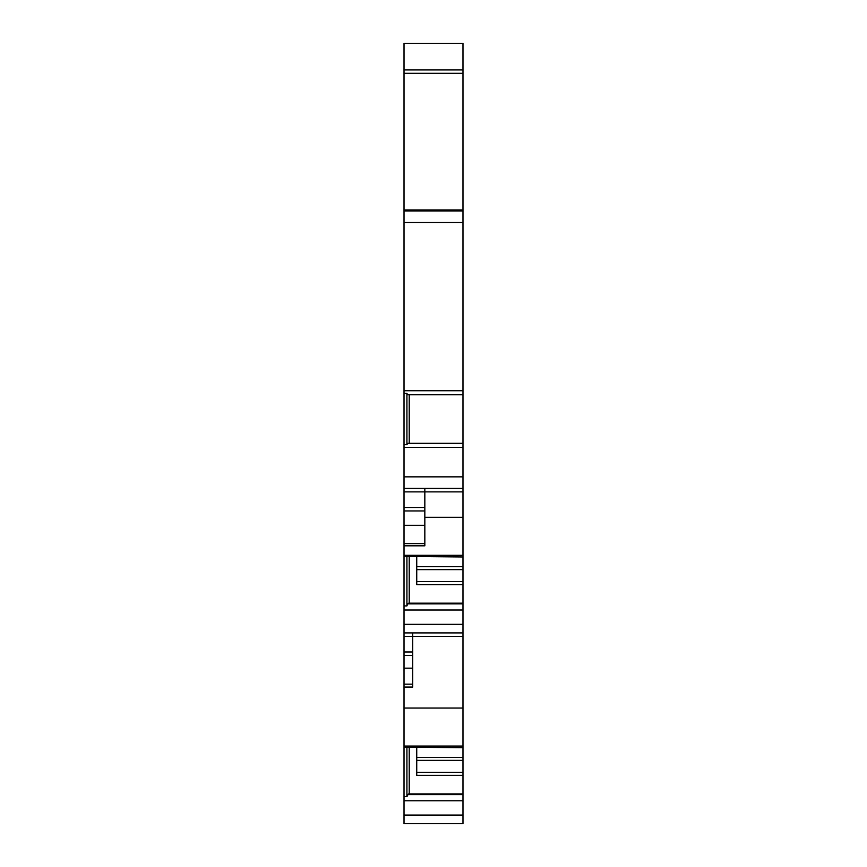 <?xml version="1.0" encoding="UTF-8"?>
<svg xmlns="http://www.w3.org/2000/svg" width="867" height="867" viewBox="0 0 867 867"><rect width="100%" height="100%" fill="white"/><g stroke="black" fill="none" stroke-linecap="round" stroke-linejoin="round"><path stroke-width="1.3" d="M462.978 43.35L404.022 43.35L462.978 43.35L462.978 394.778L407.685 394.778L406.916 393.423L404.022 393.423L404.022 390.735L462.978 390.735M404.022 543.598L424.83 543.598L424.83 545.82L404.022 545.82L404.022 488.414L462.978 488.414L462.978 394.778M462.978 447.372L404.022 447.372L404.022 488.414L462.978 488.414L462.978 556.972L404.022 556.419L404.022 555.313L462.978 555.313M416.734 566.639L462.978 566.639L462.978 556.972M462.978 566.639L462.978 584.607L416.734 584.607L416.734 556.972M462.978 636.378L462.978 708.046L404.022 708.046L404.022 687.054L412.692 687.054L412.692 636.378L462.978 636.378L462.978 584.607M462.978 708.046L462.978 747.712L404.022 747.159L404.022 746.053L462.978 746.053M416.734 757.379L462.978 757.379L462.978 747.712M462.978 757.379L462.978 775.347L416.734 775.347L416.734 747.712M462.978 800.761L404.022 800.761L404.022 823.65L462.978 823.65L462.978 775.347M404.022 43.35L404.022 209.955L462.978 209.955M404.022 800.761L404.022 747.159M404.022 708.046L404.022 746.053M404.022 687.054L404.022 556.419M404.022 545.82L404.022 555.313M404.022 447.372L404.022 393.423M462.978 222.526L404.022 222.526L404.022 390.735M404.022 222.526L404.022 209.955M462.978 632.91L404.022 632.91M462.978 610.021L404.022 610.021M462.978 517.306L424.83 517.306M462.978 603.865L407.685 603.865L408.303 603.269L462.978 603.269M404.022 605.914L406.916 605.914L407.685 603.865M406.916 605.914L406.916 556.419M409.224 603.269L409.224 556.972M424.83 543.598L424.83 488.414M404.022 488.414L409.224 488.414M462.978 210.974L404.022 210.974M462.978 69.934L404.022 69.934M406.916 393.423L406.916 444.673L407.685 443.33L462.978 443.33M409.224 443.33L409.224 394.778M406.916 444.673L404.022 444.673M404.022 636.378L412.692 636.378L412.692 632.91M406.916 747.159L406.916 796.654L408.303 794.009L462.978 794.009M409.224 794.009L409.224 747.712M406.916 796.654L404.022 796.654M462.978 794.606L407.685 794.606M462.978 624.338L404.022 624.338M416.734 569.63L462.978 569.63M462.978 581.616L416.734 581.616M462.978 603.183L409.224 603.183M462.978 476.85L404.022 476.85M462.978 73.327L404.022 73.327M404.022 491.882L462.978 491.882M404.022 507.488L424.83 507.488M404.022 510.956L424.83 510.956M404.022 525.315L424.83 525.315M404.022 684.171L412.692 684.171M462.978 815.078L404.022 815.078M416.734 760.37L462.978 760.37M462.978 772.356L416.734 772.356M462.978 793.923L409.224 793.923M404.022 668.164L412.692 668.164M404.022 655.452L412.692 655.452M404.022 651.984L412.692 651.984"/></g></svg>
